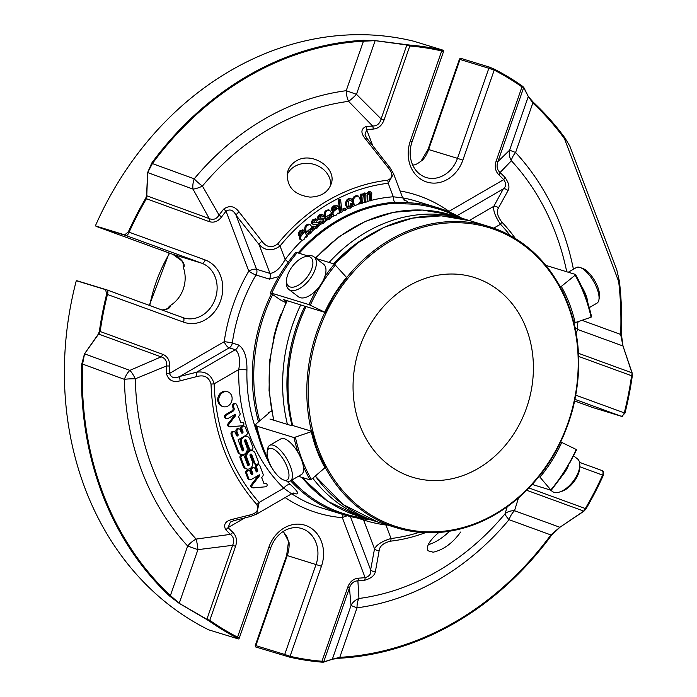 <?xml version="1.0" encoding="UTF-8"?>
<svg xmlns="http://www.w3.org/2000/svg" width="697" height="697" viewBox="0 0 697 697"><rect width="100%" height="100%" fill="white"/><g stroke="black" fill="none" stroke-linecap="round" stroke-linejoin="round"><path stroke-width="1.05" d="M526.61 407.728A104.541 88.719 -73 0 1 412.633 477.262A104.541 88.719 -73 0 1 358.397 351.332A104.541 88.719 -73 0 1 473.829 277.336A104.541 88.719 -73 0 1 477.602 278.608A104.541 88.719 -73 0 1 526.61 407.728M249.761 438.988L252.88 447.213A2.056 1.751 -73 0 1 249.604 449.121L246.189 440.138A1.028 0.871 107 0 0 244.56 441.088L246.895 447.247A5.14 4.365 -73 0 1 246.015 452.78A5.14 4.365 -73 0 1 241.293 454.549A5.14 4.365 -73 0 1 238.705 452.004L232.145 434.719A2.056 1.742 -73 0 1 235.42 432.82L236.44 435.494A1.028 0.871 107 0 0 238.078 434.545L237.058 431.87A2.056 1.742 -73 0 1 240.343 429.971L241.354 432.645A1.028 0.871 107 0 0 242.992 431.687L241.981 429.021A2.056 1.742 -73 0 1 245.257 427.122L247.235 432.34A2.056 1.742 -73 0 1 246.276 435.085L238.086 439.833L242.138 450.506A1.028 0.871 107 0 0 243.767 449.556L241.563 443.736A5.149 4.365 -73 0 1 242.443 438.204A5.149 4.365 -73 0 1 247.165 436.444A5.149 4.365 -73 0 1 249.761 438.988M255.241 453.433L258.317 461.536A2.056 1.742 -73 0 1 255.041 463.435L251.678 454.575A1.028 0.871 107 0 0 250.04 455.524L252.384 461.693A5.14 4.365 -73 0 1 251.495 467.225A5.14 4.365 -73 0 1 246.782 468.985A5.14 4.365 -73 0 1 244.185 466.441L241.066 458.234A2.056 1.742 -73 0 1 244.342 456.326L247.662 465.056A1.028 0.871 107 0 0 249.291 464.106L247.043 458.19A5.149 4.365 -73 0 1 247.932 452.658A5.149 4.365 -73 0 1 252.654 450.889A5.149 4.365 -73 0 1 255.241 453.433M222.883 392.463A7.737 6.569 -73 0 1 227.71 391.819A7.737 6.569 -73 0 1 231.726 401.15A7.737 6.569 -73 0 1 223.179 406.621A7.737 6.569 -73 0 1 218.771 400.113A7.737 6.569 -73 0 1 222.883 392.463M242.6 422.487A1.647 1.394 -73 0 1 242.512 425.728L230.036 426.825A1.742 1.481 -73 0 1 229.104 424.02L235.447 415.856A0.819 0.697 107 0 0 234.662 414.628L227.989 418.496A2.056 1.742 -73 0 1 226.621 414.907L232.964 411.221A2.326 1.978 107 0 0 234.044 408.12L233.478 406.621A2.056 1.751 -73 0 1 236.806 404.844L240.099 413.521A1.647 1.394 -73 0 1 239.69 415.063L238.522 416.553L240.831 422.635L242.6 422.487L240.683 422.243M265.775 483.544A1.647 1.394 -73 0 1 265.67 486.794L253.299 487.883A1.742 1.481 -73 0 1 252.279 485.086L259.65 475.589L259.354 474.805L251.181 479.545A2.082 1.769 -73 0 1 248.829 478.691L246.86 473.49A2.056 1.742 -73 0 1 250.136 471.59L251.155 474.265A1.028 0.871 107 0 0 252.793 473.315L251.774 470.641A2.056 1.742 -73 0 1 255.058 468.741L256.069 471.416A1.028 0.871 107 0 0 257.707 470.466L256.696 467.792A2.056 1.742 -73 0 1 259.972 465.892L263.065 474.047A2.082 1.769 -73 0 1 262.699 476.295L261.689 477.602L264.006 483.701L265.775 483.544L263.849 483.309M574.929 326.849A14.402 11.257 -159.3 0 0 577.639 329.454A14.402 7.615 110 0 1 578.066 321.909M323.6 662.15A4.112 3.973 -102.6 0 0 323.678 661.915L321.962 661.253A4.112 2.143 94.8 0 1 321.787 662.141L323.6 662.15L332.338 659.214L339.7 658.212A313.101 265.714 -73 0 0 551.379 535.47A4.112 0.828 36.3 0 0 550.848 534.939L509.028 519.683A14.402 7.615 110 0 1 514.517 510.727A14.402 10.821 17.8 0 0 505.081 513.75A14.402 3.38 -140.2 0 0 509.028 519.683A263.492 223.606 107 0 1 357.03 607.828A14.402 7.101 82.5 0 1 358.955 598.488A14.402 12.598 -5.9 0 0 351.035 605.519L357.03 607.828L339.787 657.323A312.186 264.93 107 0 0 550.848 534.939L559.848 527.263A4.112 1.873 57.2 0 0 559.874 527.281L514.517 510.727L518.472 497.98M632.118 372.86A4.112 2.152 162.8 0 0 631.926 372.808A4.112 2.178 110 0 1 631.587 375.744L632.31 375.796L632.118 372.86L622.996 346A4.112 2.013 160.3 0 0 622.97 345.991L620.67 334.438A312.186 264.93 107 0 0 618.675 281.536A4.112 0.993 -6.6 0 0 619.406 281.318A313.101 265.714 -73 0 1 621.402 334.377A4.112 0.645 -177.8 0 1 620.67 334.438L582.222 320.411M384.038 119.98L409.801 46.002L406.865 44.965L375.16 40.653A4.112 0.889 -83.9 0 1 375.16 40.609L406.909 44.721A4.112 0.906 99.4 0 0 406.865 44.965L381.102 118.943L356.472 94.313L375.16 40.653L363.451 41.201A312.186 264.93 107 0 0 152.399 163.577L194.21 178.833A263.492 223.606 107 0 1 346.217 90.697A14.402 7.101 -97.5 0 0 348.561 101.344A14.402 3.102 134.3 0 0 356.472 94.313L346.217 90.697L363.451 41.201A4.112 2.082 -93.2 0 0 363.433 40.278A313.101 265.714 -73 0 0 151.763 163.02L147.633 172.551A4.112 2.945 -175.9 0 1 147.668 172.568L192.999 189.105A14.402 4.879 151.6 0 0 202.426 186.073A14.402 3.38 39.8 0 1 194.21 178.833A14.402 7.615 -70 0 0 192.999 189.105L209.257 218.588C213.256 220.269 216.523 219.102 219.067 215.085L202.426 186.073A253.299 214.964 -73 0 1 348.561 101.344L372.651 126.026C377.025 126.035 379.848 123.674 381.102 118.943L384.038 119.98C381.956 125.556 378.332 128.588 373.174 129.084A227.623 193.174 107 0 0 366.648 129.616L364.967 134.974L367.127 138.598L390.093 167.829A4.112 1.272 142 0 0 388.395 167.942L365.298 138.738A4.112 1.307 -38.3 0 1 367.127 138.598M573.422 269.242A263.492 223.606 107 0 0 515.588 152.495L509.603 150.186A14.402 12.877 -133.5 0 0 511.389 160.754A14.402 6.831 137.3 0 1 515.588 152.495L532.83 102.999L528.291 96.526L509.603 150.186L497.919 161.565C496.316 166.156 497.039 169.815 500.08 172.525A4.112 2.004 133.4 0 1 498.991 174.991C495.306 171.296 494.373 166.6 496.203 160.902L497.919 161.565L523.674 87.587A4.112 3.938 -31.3 0 0 523.761 87.352L528.3 96.491A4.112 3.894 156.3 0 1 528.291 96.526L523.674 87.587L521.966 86.925A312.186 264.93 107 0 0 494.208 70.118A4.112 2.152 -62.8 0 0 494.53 69.264A313.101 265.714 -73 0 1 522.375 86.132L523.761 87.352M151.763 163.02A4.112 0.828 -143.7 0 1 152.399 163.577L147.668 172.568L146.771 195.787A4.112 2.858 -179.6 0 0 146.562 195.691L147.633 172.551M84.503 353.832L81.732 364.113A4.112 0.645 -177.8 0 0 82.577 364.087A312.186 264.93 107 0 0 170.416 595.526L187.65 546.03L197.913 549.645A14.402 2.823 83.6 0 0 196.127 539.077A14.402 6.831 -42.7 0 0 187.65 546.03A263.492 223.606 107 0 1 124.388 379.342L82.577 364.087L84.537 353.832A4.112 2.814 -146.4 0 1 84.503 353.832L98.39 334.011A4.112 2.718 37.2 0 0 98.617 334.063L84.537 353.832L129.869 370.377A14.402 7.615 -70 0 0 124.388 379.342A14.402 2.753 178.8 0 1 135.305 378.828A14.402 4.443 66.1 0 0 129.869 370.377L161.112 356.873A4.112 2.178 -70 0 0 162.671 354.311C167.376 356.184 169.702 360.07 169.659 365.96A227.623 193.174 107 0 0 169.528 373.418C171.166 377.826 174.642 378.82 179.939 376.406A4.112 1.211 76 0 0 180.27 380.789C173.03 382.775 168.404 380.335 166.4 373.479A4.112 0.732 0.2 0 0 169.528 373.418L224.207 341.704A5.968 2.326 -120.1 0 0 229.2 347.847A5.968 5.062 107 0 0 232.301 343.055A5.968 0.566 8.2 0 0 224.207 341.704A166.487 141.282 107 0 1 248.785 271.124A5.968 0.845 -149.7 0 0 255.999 275.001A5.968 5.062 107 0 0 256.557 269.295A5.968 2.126 -20.8 0 0 248.785 271.124L226.028 211.165A4.112 0.915 -141.6 0 0 223.632 209.152C229.435 205.066 234.584 205.99 239.071 211.94L261.933 241.275C266.498 247.374 271.734 248.271 277.65 243.967A4.112 0.941 -140.9 0 1 280.02 246.006C272.292 251.521 265.287 251.016 259.014 244.49A4.112 1.272 -38 0 1 261.933 241.275M169.833 596.231A4.112 2.013 133 0 0 170.416 595.526L179.225 603.306A4.112 0.932 121.7 0 0 179.199 603.341L169.833 596.231A313.101 265.714 -73 0 1 81.732 364.113M332.338 659.214A4.112 3.938 -111.9 0 0 332.347 659.179L339.787 657.323A4.112 2.082 -93.2 0 1 339.7 658.212M350.399 516.547L370.63 569.858A4.112 3.459 10.9 0 0 375.448 571.261C374.803 575.426 371.152 578.44 364.496 580.305A4.112 2.047 84.2 0 0 365.115 577.63C369.558 576.332 371.396 573.736 370.63 569.858L374.524 548.853A4.112 3.441 10.1 0 0 379.212 550.273L375.448 571.261M234.148 520.589L230.402 522.036L228.05 527.62A4.112 1.978 135.5 0 1 225.68 529.659C223.084 524.423 225.462 520.938 232.807 519.213A4.112 1.211 -104 0 0 234.148 520.589L250.702 516.433A4.112 1.194 -104.1 0 1 249.395 515.1C256.844 513.384 259.284 509.812 256.723 504.401A4.112 1.934 138.2 0 0 259.162 502.441L256.688 514.072M232.807 519.213L249.395 515.1M256.775 514.029L291.581 493.842L283.775 488.17L259.162 502.441A195.108 165.572 107 0 1 214.145 383.82L238.757 369.549C240.421 359.765 239.28 353.161 235.342 349.72L229.2 347.847L179.939 376.406L196.493 372.25C205.449 370.856 211.339 374.716 214.145 383.82A4.112 0.819 178 0 1 211.025 384.012C208.908 377.033 204.169 374.559 196.815 376.572L180.27 380.789M241.371 437.934A5.149 4.365 107 0 0 240.517 443.423L242.73 449.243A1.028 0.871 107 0 1 242.199 450.637M244.22 426.102L243.175 425.78A2.056 1.742 107 0 0 240.935 428.699L241.955 431.373A1.028 0.871 107 0 1 241.415 432.776M239.306 428.951L238.261 428.629A2.056 1.742 107 0 0 236.022 431.548L237.032 434.222A1.028 0.871 107 0 1 236.501 435.625M234.384 431.8L233.347 431.487A2.056 1.742 107 0 0 231.108 434.405L237.66 451.682A5.14 4.365 107 0 0 240.256 454.226L241.293 454.549M246.189 440.138L245.152 439.816A1.028 0.871 107 0 0 245.091 439.685M245.152 439.816L248.559 448.798A2.056 1.751 107 0 0 249.596 449.818L250.641 450.14M247.165 436.444L246.128 436.122A5.149 4.365 107 0 0 244.76 435.965M252.654 450.889L251.608 450.567A5.149 4.365 107 0 0 246.886 452.336A5.149 4.365 107 0 0 246.006 457.868L248.254 463.793A1.028 0.871 107 0 1 247.723 465.187M243.314 455.315L242.268 454.993A2.056 1.742 107 0 0 240.029 457.912L243.148 466.127A5.14 4.365 107 0 0 245.736 468.672L246.782 468.985M251.678 454.575L250.641 454.261A1.028 0.871 107 0 0 250.572 454.122M250.641 454.261L254.004 463.122A2.056 1.742 107 0 0 255.041 464.132L256.078 464.455M227.71 391.819L226.673 391.505A7.737 6.569 107 0 0 221.838 392.141A7.737 6.569 107 0 0 217.734 399.79A7.737 6.569 107 0 0 222.143 406.307L223.179 406.621M235.76 403.824L234.723 403.502A2.056 1.751 107 0 0 232.441 406.307L233.007 407.806A2.326 1.978 107 0 1 231.927 410.908L225.584 414.584A2.056 1.742 107 0 0 225.662 418.348L226.708 418.67M233.478 406.621L232.441 406.307M235.447 415.856L234.41 415.534A0.819 0.697 107 0 0 234.567 414.68M234.41 415.534L228.067 423.706A1.742 1.481 107 0 0 228.642 426.451L229.679 426.773M258.935 464.873L257.89 464.55A2.056 1.742 107 0 0 255.651 467.469L256.67 470.144A1.028 0.871 107 0 1 256.13 471.547M254.022 467.722L252.976 467.399A2.056 1.742 107 0 0 250.737 470.318L251.748 472.993A1.028 0.871 107 0 1 251.216 474.396M249.099 470.571L248.062 470.257A2.056 1.742 107 0 0 245.823 473.176L247.792 478.369A2.082 1.769 107 0 0 248.846 479.397L249.883 479.719M258.604 475.241L251.242 484.763A1.742 1.481 107 0 0 251.817 487.517L252.854 487.83M259.65 475.589L258.613 475.267M278.826 276.587L269.425 279.114L255.999 275.001A160.519 136.22 107 0 0 232.301 343.055L238.444 344.937A5.968 5.062 107 0 1 235.342 349.72L196.493 372.25A4.112 1.194 75.9 0 0 196.815 376.572M269.425 279.114A5.968 5.062 107 0 0 269.983 273.398L259.014 244.49L236.056 215.277A4.112 1.307 -38.3 0 1 239.071 211.94M362.571 203.132L361.273 203.507L361.638 194.48L362.937 194.106L362.876 195.596L365.176 193.252L366.43 193.339L367.223 194.332L369.576 191.98L371.083 192.076L371.771 193.374L371.536 200.536L370.238 200.91L370.473 193.914L369.436 193.278L367.519 195.317L367.04 201.834L365.742 202.208L365.986 195.247L365.01 194.559L363.076 196.667L362.571 203.132M351.445 201.233L350.539 200.109L348.361 201.311L348.125 205.545L348.953 206.957L350.121 207.035L351.166 206.007L351.645 204.038L352.961 203.637L352.194 206.521L350.382 208.124L348.195 208.098L346.818 205.99L346.627 203.132L347.498 200.553L349.371 198.994L351.192 198.811L352.673 200.605L351.445 201.233L349.964 200.074M345.512 210.163L344.109 210.834L343.943 209.126L345.355 208.455L345.512 210.163M342.044 211.888L340.807 212.515L339.352 200.37L340.589 199.743L342.044 211.888M323.033 216.584L322.075 215.826L320.725 216.253L319.906 218.109L324.044 218.213L325.168 219.206L325.377 220.513L323.469 223.406L320.759 224.129L319.365 222.674L320.498 221.768L321.979 222.822L324.061 221.245L323.53 219.721L319.836 219.947L318.912 219.085L318.834 217.124L320.332 215.225L322.606 214.493L324.131 215.704L323.033 216.584L321.665 215.826M316.699 221.141L315.715 220.444L314.373 220.94L313.624 222.822L317.919 222.735L319.217 224.913L317.431 227.902L314.652 228.738L313.284 227.396L314.382 226.438L315.907 227.405L317.928 225.715L317.335 224.225L314.347 224.713L312.674 223.85L312.509 221.907L313.938 219.938L316.185 219.085L317.762 220.208L316.699 221.141L315.366 220.452M338.533 213.752L338.036 212.846L335.98 215.39L334.238 215.669L332.948 214.336L333.236 211.792L337.243 208.534L336.503 206.992L335.109 207.305L333.976 208.386L333.645 209.841L332.373 210.407L332.922 207.95L334.769 206.164L337.121 205.693L338.202 206.713L339.77 213.064L337.723 213.5M326.579 216.523L327.869 218.292L329.219 218.161L330.639 215.12L331.859 214.51L331.458 217.028L329.664 219.233L328.069 219.738L326.597 219.224L325.534 217.725L325.037 214.964L325.682 212.341L327.268 210.616L329.629 210.206L331.755 213.265L326.579 216.523M307.473 231.143L308.849 232.606L310.331 232.284L311.359 229.078L312.5 228.276L312.43 230.794L310.914 233.251L309.381 234.026L307.839 233.774L306.575 232.502L305.722 229.888L306.018 227.222L307.386 225.262L309.999 224.521L312.23 227.083L307.473 231.143M306.166 237.276L305.478 236.571L304.005 239.576L302.245 240.352L300.764 239.463L300.477 236.98L303.726 232.737L302.873 231.517L301.331 232.206L300.459 235.02L299.318 235.926L299.318 233.443L300.747 231.23L303.509 230.149L307.238 236.266L306.166 237.276L305.373 237.032M353.492 203.08C352.978 198.584 354.59 196.249 358.328 196.066C361.638 200.64 360.637 203.759 355.322 205.432L353.492 203.08M449.295 211.966A5.968 2.326 59.9 0 1 449.034 211.339L503.713 179.634A4.112 1.978 135.5 0 0 504.863 177.221C508.888 182.893 509.916 187.415 507.939 190.786A4.112 3.555 -151.8 0 0 503.286 188.913C506.231 186.569 506.371 183.477 503.713 179.634A227.623 193.174 107 0 0 498.991 174.991M507.939 190.786L498.372 208.072A4.112 3.537 -151 0 0 493.816 206.295L503.286 188.913L457.145 215.669M578.484 353.309L631.926 372.808L622.97 345.991L577.639 329.454L576.184 333.262M364.496 580.305A230.533 195.639 107 0 1 357.892 580.854C353.876 580.949 351.061 583.311 349.441 587.937L323.678 661.915L332.347 659.179L351.035 605.519L349.441 587.937L347.725 587.275C349.807 581.699 353.431 578.658 358.589 578.162A4.112 2.074 86.4 0 1 357.892 580.854L358.955 598.488A253.299 214.964 -73 0 0 505.081 513.75L507.163 506.919M622.996 346L621.402 334.377M619.406 281.318L616.758 269.73L569.919 146.318L565.04 138.076A4.112 1.838 143.8 0 1 564.465 138.712L618.675 281.536A4.112 1.472 159.2 0 0 619.38 281.083M565.171 138.25A4.112 1.472 -20.8 0 1 564.465 138.712A312.186 264.93 107 0 0 532.83 102.999A4.112 2.013 133 0 0 533.31 102.259A313.101 265.714 -73 0 1 565.04 138.076M533.31 102.259L528.3 96.491M365.298 138.738C360.576 132.935 360.828 128.875 366.047 126.566A4.112 2.047 84.2 0 1 366.648 129.616L372.773 145.76M566.731 271.76A253.299 214.964 -73 0 0 511.389 160.754L500.08 172.525A230.533 195.639 107 0 1 504.863 177.221M498.372 208.072C496.316 211.505 497.414 216.096 501.648 221.855A4.112 1.969 136.4 0 1 500.472 224.242C495.262 216.558 493.04 210.581 493.816 206.295L469.29 220.522M406.909 44.721L409.871 45.078A313.101 265.714 -73 0 1 441.854 50.045L443.719 50.419A4.112 4.112 0 0 1 443.492 51.665L441.689 50.951A312.186 264.93 107 0 0 409.801 46.002A4.112 2.143 -85.2 0 0 409.871 45.078M375.16 40.609L363.433 40.278M96.665 226.551A4.112 2.178 -70 0 0 96.787 226.603A4.112 2.178 -70 0 0 96.848 226.621A4.112 3.494 -73 0 1 95.872 226.037L124.702 234.863L128.37 231.831A313.101 265.714 -73 0 1 145.725 198.253L146.562 195.691M145.725 198.253A4.112 0.584 30.3 0 1 146.422 198.723A4.112 2.178 -70 0 0 146.771 195.787L209.257 218.588A4.112 2.178 -70 0 1 208.917 221.524C213.744 223.101 217.943 221.602 221.524 217.02A4.112 0.845 -143.3 0 0 219.067 215.085A230.533 195.639 107 0 1 223.632 209.152M296.129 161.033C291.634 163.76 288.758 167.533 287.495 172.342C286.328 186.596 293.838 194.846 310.026 197.112C321.369 196.737 328.522 192.041 331.476 183.032C336.372 167.35 311.437 151.083 296.129 161.033M390.093 167.829L393.552 173.762L388.194 183.276A4.112 2.039 -96.6 0 0 387.558 180.235C392.942 177.996 393.221 173.901 388.395 167.942M288.288 262.072A5.968 1.255 37.3 0 1 285.143 259.502C280.351 268.206 275.298 272.841 269.983 273.398L256.557 269.295L236.056 215.277C233.417 210.128 230.071 208.76 226.028 211.165A227.623 193.174 107 0 0 221.524 217.02M244.778 517.923L228.05 527.62A227.623 193.174 107 0 0 232.772 532.255C236.457 535.949 237.389 540.645 235.56 546.343L232.624 545.315C234.584 540.828 233.861 537.178 230.463 534.355L196.127 539.077A253.299 214.964 -73 0 1 135.305 378.828L166.539 365.934C167.062 361.168 165.259 358.153 161.112 356.873L98.617 334.063A4.112 2.178 -70 0 0 100.176 331.511L99.349 331.423A313.101 265.714 -73 0 1 106.65 294.186L105.622 289.673L76.792 280.847A4.112 3.494 -73 0 1 77.759 280.978A4.112 3.494 -73 0 1 77.907 281.022M98.39 334.011L99.349 331.423M76.261 280.813L76.792 280.847L76.261 280.813A313.101 265.714 107 0 0 208.734 629.853L238.156 638.87L237.128 637.955A313.101 265.714 -73 0 1 209.283 621.088A4.112 2.1 -54.8 0 0 209.797 620.321L206.87 619.293A4.112 0.932 118.4 0 0 206.748 619.511L179.199 603.341M209.283 621.088L206.748 619.511M232.624 545.315L197.913 549.645L179.225 603.306L206.87 619.293L232.624 545.315M438.779 532.491C429.491 540.471 425.911 546.561 428.036 550.778L433.159 552.207C443.484 549.881 452.632 543.163 460.621 532.055M385.938 524.527A5.968 2.997 85.7 0 0 385.911 525.007C377.408 523.822 369.959 522.131 363.555 519.945L374.524 548.853C376.702 544.627 382.2 541.177 391.034 538.502A4.112 2.039 83.4 0 1 390.451 541.177C383.585 542.963 379.839 545.995 379.212 550.273M551.379 535.47L559.874 527.281L583.772 511.093A4.112 2.021 54.7 0 0 583.947 511.18L559.874 527.281M585.933 508.967A4.112 0.584 -149.7 0 0 585.341 508.531A312.186 264.93 107 0 0 602.644 475.049A4.112 2.178 110 0 0 601.973 470.545L579.538 462.364L601.92 470.527A4.112 2.178 110 0 1 601.973 470.545A4.112 4.112 0 0 1 603.314 471.355L603.288 475.389A313.101 265.714 -73 0 1 585.933 508.967L583.947 511.18M528.997 487.97L585.341 508.531A4.112 2.178 110 0 1 583.772 511.093L526.732 490.279M343.316 514.586A5.968 3.102 -85.2 0 0 342.358 517.671A5.968 2.126 159.2 0 1 347.524 515.806M365.742 202.208L364.705 201.895L364.853 194.611M370.238 200.91L369.192 200.597L369.349 193.304M366.526 193.391L368.539 191.666L369.793 191.631M362.623 194.01L364.139 192.938L366.213 193.243M362.937 194.106L360.602 194.167L360.366 199.847M361.638 194.48L360.602 194.167M360.323 200.954L360.227 203.184L361.273 203.507M348.613 208.281L347.158 207.784L345.782 205.676L345.581 202.818L346.453 200.239L348.334 198.671L350.147 198.497M352.961 203.637L351.915 203.324L350.608 203.724L351.645 204.038M348.77 206.817L350.129 205.693L350.608 203.724M345.355 208.455L344.309 208.133L342.898 208.812L343.063 210.511L344.109 210.834M343.943 209.126L342.898 208.812M340.589 199.743L339.552 199.429L338.315 200.056L339.77 212.202L340.807 212.515M339.352 200.37L338.315 200.056M320.995 222.5L323.016 220.923L322.911 219.686M319.836 219.947L317.876 218.762L317.788 216.802L319.296 214.903L321.979 214.293M320.498 221.768L319.461 221.454L318.32 222.352L319.365 222.674M319.94 218.178L324.053 218.213M319.897 223.85L318.32 222.352M314.861 227.083L316.891 225.392L316.76 224.216M313.633 224.652L311.637 223.537L311.472 221.585L312.901 219.616L315.68 218.902M314.382 226.438L313.336 226.116L312.239 227.083L313.284 227.396M313.641 222.848L317.91 222.735M313.798 228.468L312.239 227.083M332.373 210.407L331.336 210.085L331.877 207.628L333.724 205.85L337.156 205.693M337.243 208.534L336.207 208.211L335.902 206.992M334.238 215.678L333.192 215.364L331.746 213.273M331.737 213.186L333.14 210.416L336.207 208.211M327.512 218.083L329.202 216.636L329.603 214.807L330.639 215.12M327.372 219.651L325.551 218.902L324.053 215.765M324.027 215.521L324.636 212.027L326.222 210.294L328.522 209.867M331.859 214.51L330.814 214.188L329.603 214.807M308.388 232.362L310.156 230.62L310.322 228.755L311.359 229.078M308.318 233.974L305.539 232.179L304.676 229.566L304.981 226.9L306.34 224.948L308.658 224.138L309.999 224.521M312.5 228.276L311.454 227.954L310.322 228.755M299.318 235.926L298.272 235.603L298.272 233.12L299.701 230.907L302.576 229.871M303.726 232.737L302.298 231.561M301.818 240.282L299.727 239.149L299.283 237.947L300.424 235.046M300.451 235.011L302.681 232.415M352.691 203.559L352.281 200.806M352.386 199.856C353.1 196.894 354.729 195.526 357.291 195.752M354.355 205.127L352.935 204.029M400.078 190.952A166.487 141.282 107 0 1 449.034 211.339A5.968 3.041 -54.8 0 0 448.798 211.757M632.31 375.796A313.101 265.714 -73 0 1 625.009 413.033L621.977 416.309M625.009 413.033L624.294 412.877A4.112 2.178 110 0 1 620.861 416.126A4.112 3.494 107 0 0 621.01 416.179A4.112 4.112 0 0 0 622.351 416.353M460.212 58.173L459.41 59.297L460.011 59.454A4.112 3.494 -73 0 1 460.612 58.278L460.212 58.173M460.612 58.278L489.442 67.104L494.53 69.264M489.442 67.104A4.112 3.494 107 0 0 488.841 68.28L494.208 70.118L462.843 160.179L457.485 158.341L488.841 68.28L460.011 59.454L428.646 149.515A28.812 24.447 -73 0 1 421.807 160.981A4.112 1.08 -137.2 0 0 421.101 161.024L428.045 149.358L457.485 158.341A28.812 24.447 107 0 1 426.067 177.508C411.317 172.307 407.231 154.873 412.127 141.726L410.324 141.012A32.925 27.941 107 0 0 425.762 181.682A32.925 27.941 107 0 0 462.843 160.179M366.047 126.566A230.533 195.639 107 0 1 372.651 126.026A4.112 2.074 86.4 0 1 373.174 129.084M124.702 234.863A4.112 3.494 107 0 0 125.678 235.447L96.848 226.621L172.926 254.379A4.112 2.178 110 0 1 172.873 254.361L96.787 226.603A4.112 4.112 0 0 1 95.454 225.802L95.872 226.037L95.428 225.776A313.101 265.714 107 0 1 413.722 41.21L443.144 50.21M166.4 373.479A230.533 195.639 107 0 1 166.539 365.934A4.112 0.662 1.9 0 0 169.659 365.96M106.65 294.186L183.546 322.136A32.925 27.941 107 0 0 220.627 300.625A32.925 27.941 107 0 0 205.197 259.964A4.112 2.178 110 0 1 201.755 263.205L125.678 235.447A4.112 2.178 -70 0 0 129.119 232.197L128.37 231.831M162.671 354.311L100.176 331.511A312.186 264.93 107 0 1 107.469 294.369A4.112 2.178 -70 0 0 106.798 289.865L106.798 289.865A4.112 2.178 -70 0 0 106.737 289.847A4.112 3.494 107 0 0 106.589 289.804A4.112 3.494 107 0 0 105.622 289.673M238.156 638.87L238.757 638.975A4.112 4.112 0 0 0 239.359 637.851L237.555 637.136A4.112 2.152 117.2 0 1 237.128 637.955M321.787 662.141A313.101 265.714 -73 0 1 289.804 657.175L255.616 646.938A4.112 3.494 -73 0 1 255.877 645.64L255.25 645.553A4.112 4.112 0 0 1 255.276 645.483L255.616 646.938M232.772 532.255A4.112 2.004 133.4 0 1 230.463 534.355A230.533 195.639 107 0 1 225.68 529.659M238.444 344.937C244.325 348.718 247.147 357.099 246.921 370.081A5.968 0.993 -178.7 0 0 238.757 369.549A166.487 141.282 107 0 0 283.775 488.17A5.968 2.893 134.1 0 1 290.327 484.45C298.307 491.864 299.823 494.914 294.875 493.615A5.968 5.062 -73 0 0 294.047 493.162M404.556 200.353L405.009 200.492C408.346 201.52 408.381 202.243 405.131 202.679L394.65 202.243A5.968 2.997 85.7 0 1 393.317 196.772C401.577 197.887 404.173 198.087 401.097 197.373M271.403 293.812A160.519 136.22 107 0 0 258.509 421.868M290.605 480.808A160.519 136.22 107 0 0 343.804 514.734A160.519 136.22 107 0 0 369.619 519.535M461.85 218.239A160.519 136.22 107 0 0 437.768 207.758A160.519 136.22 107 0 0 405.131 202.679L405.567 203.873L394.885 203.193L394.65 202.243A161.39 136.96 107 0 0 298.081 252.95M272.614 294.596A159.474 135.331 107 0 0 259.685 420.875M291.747 480.146A159.474 135.331 107 0 0 365.254 518.193M394.885 203.193A160.502 136.203 107 0 0 299.152 253.281M457.485 216.906A159.474 135.331 107 0 0 405.567 203.873M271.647 411.361L268.397 412.528A127.49 108.192 107 0 0 268.589 413.365M280.725 314.739A141.238 119.858 107 0 0 273.555 338.15M281.135 300.058A127.49 108.192 107 0 0 281.039 300.276L285.23 302.315M289.804 657.175A4.112 2.169 -77.1 0 0 290.074 656.304L284.716 654.466A4.112 3.494 107 0 0 284.454 655.764M255.276 645.483L286.641 555.422L287.242 555.579L255.877 645.64L284.716 654.466L316.072 564.404A28.812 24.447 107 0 0 301.531 528.474C295.964 526.819 290.318 527.542 284.594 530.626C278.181 534.329 273.555 540.053 270.724 547.79L268.92 547.075L237.555 637.136A312.186 264.93 107 0 1 209.797 620.321L235.56 546.343M182.928 317.649A28.812 24.447 107 0 0 183.851 317.954A28.812 24.447 107 0 0 215.469 298.177A28.812 24.447 107 0 0 201.755 263.205L172.926 254.379A28.812 24.447 -73 0 1 182.353 261.183A4.112 1.891 140.9 0 1 181.856 260.87L172.873 254.361A4.112 2.178 110 0 1 172.812 254.344M183.102 264.869L183.416 267.744A28.812 24.447 -73 0 1 170.251 305.556C170.599 307.255 169.014 308.605 165.485 309.616A4.112 1.978 -101.2 0 0 164.98 309.581L161.887 309.973M283.409 531.332A28.812 24.447 -73 0 1 283.906 532.508L289.037 542.266A4.112 0.906 175.9 0 1 288.471 541.865L286.641 555.422M182.353 261.183C184.452 264.268 184.81 266.454 183.416 267.744M170.251 305.556L168.23 307.577M283.906 532.508L285.491 534.643M550.517 490.069L552.32 491.446A20.579 10.377 -52.5 0 0 559.482 492.056L561.817 491.324A18.113 9.131 -52.5 0 0 579.704 467.992L579.808 465.544A20.579 10.377 -52.5 0 0 577.36 458.783L573.648 455.943M589.27 307.63L596.946 303.169A20.579 8.033 -120.1 0 0 598.923 299.78L599.411 296.913A18.113 7.075 -120.1 0 0 594.707 280.682A18.113 7.075 -120.1 0 0 582.962 268.537L580.226 267.535A20.579 8.033 -120.1 0 0 576.306 267.57L568.255 272.231M290.553 269.016A18.113 9.131 127.5 0 1 304.423 256.914A18.113 9.131 127.5 0 1 312.465 266.359A18.113 9.131 127.5 0 1 297.741 285.561A18.113 9.131 127.5 0 1 286.528 280.246A18.113 9.131 127.5 0 1 290.553 269.016M268.876 461.501A18.113 7.075 59.9 0 1 267.221 451.621A18.113 7.075 59.9 0 1 284.158 460.761A18.113 7.075 59.9 0 1 283.67 479.998A18.113 7.075 59.9 0 1 268.876 461.501M559.482 492.056A20.579 10.377 -52.5 0 0 579.808 465.544M598.923 299.78A20.579 8.033 -120.1 0 0 593.574 281.335A20.579 8.033 -120.1 0 0 580.226 267.535M587.859 302.942A20.579 8.033 -120.1 0 0 585.889 295.014A20.579 8.033 -120.1 0 0 581.429 286.145M304.423 256.914L306.758 256.174A20.579 10.377 127.5 0 1 313.92 256.792A20.579 10.377 127.5 0 1 309.634 279.436A20.579 10.377 127.5 0 1 288.88 289.455A20.579 10.377 127.5 0 1 286.423 282.694L286.528 280.246M313.92 256.792L323.513 264.146A20.579 10.377 127.5 0 1 321.395 283.662A20.579 10.377 127.5 0 1 298.473 296.809L288.88 289.455M267.221 451.621L267.709 448.755A20.579 8.033 59.9 0 1 269.678 445.366A20.579 8.033 59.9 0 1 286.955 459.14A20.579 8.033 59.9 0 1 290.327 480.974A20.579 8.033 59.9 0 1 286.406 481L283.67 479.998M269.678 445.366L280.83 438.901A20.579 8.033 59.9 0 1 301.557 459.889A20.579 8.033 59.9 0 1 301.47 474.509L290.327 480.974M561.564 476.391A20.579 10.377 -52.5 0 0 568.604 465.152L560.283 478.168M569.493 463.461L576.628 449.713M551.074 490.235L550.987 489.703A157.078 133.301 107 0 0 576.201 449.46L561.747 442.438A138.206 117.288 107 0 1 539.975 477.192L551.074 490.235L532.264 484.476M315.375 476.068A157.548 133.702 -73 0 0 377.818 522.036L396.584 527.786A157.548 133.702 -73 0 0 538.92 476.469L549.811 461.318M560.693 441.985L551.554 458.53M575.373 274.409L575.138 275.21L575.373 274.409L545.934 265.4M573.927 323.025L591.082 317.222A157.078 133.301 107 0 0 575.138 275.21L560.414 287.138L567.637 302.942M574.075 323.138L568.743 305.852M281.039 300.276L270.34 292.975C277.04 278.277 285.43 264.886 295.519 252.767L297.157 252.671A158.123 134.19 107 0 0 271.76 293.219L270.933 293.515M316.368 290.126A158.123 134.19 107 0 0 308.989 304.615L324.767 312.186A138.206 117.288 107 0 1 346.54 277.423L334.386 264.058L316.116 258.474M307.734 255.904L297.157 252.671M308.989 304.615L271.76 293.219M346.801 277.946C338.184 288.358 330.979 299.849 325.203 312.439L324.767 312.186L325.185 312.448L333.898 295.763M292.54 425.344L290.884 425.458L269.922 419.036M325.185 312.448L306.088 306.584A157.548 133.702 -73 0 0 292.696 425.51L311.803 431.295L316.708 448.45M303.369 466.459A158.123 134.19 107 0 0 310.078 479.884L311.367 479.414L325.464 467.295L317.815 451.36M325.09 467.966A138.206 117.288 107 0 1 311.315 431.678L294.021 437.559L256.792 426.163L255.503 425.17L256.269 423.75L269.26 412.798L268.397 412.528M310.078 479.884L298.377 476.304M292.557 425.405C283.4 385.197 287.852 345.581 305.931 306.558L283.383 299.51L286.188 301.862M330.657 185.463A22.635 19.289 13.6 0 0 312.744 164.039A22.635 19.289 13.6 0 0 287.068 174.973M428.263 544.61A22.635 7.867 140.8 0 0 449.504 531.245M211.025 384.012A198.018 168.047 107 0 0 256.723 504.401M243.767 449.556L242.73 449.243M241.563 443.736L240.517 443.423M241.981 429.021L240.935 428.699M242.992 431.687L241.955 431.373M237.058 431.87L236.022 431.548M238.078 434.545L237.032 434.222M232.145 434.719L231.108 434.405M238.705 452.004L237.66 451.682M249.604 449.121L248.559 448.798M249.291 464.106L248.254 463.793M247.043 458.19L246.006 457.868M241.066 458.234L240.029 457.912M244.185 466.441L243.148 466.127M255.041 463.435L254.004 463.122M234.044 408.12L233.007 407.806M232.964 411.221L231.927 410.908M226.621 414.907L225.584 414.584M229.104 424.02L228.067 423.706M256.696 467.792L255.651 467.469M257.707 470.466L256.67 470.144M251.774 470.641L250.737 470.318M252.793 473.315L251.748 472.993M246.86 473.49L245.823 473.176M248.829 478.691L247.792 478.369M252.279 485.086L251.242 484.763M522.375 86.132A4.112 2.1 125.2 0 1 521.966 86.925L496.203 160.902M515.388 238.522A183.616 155.823 107 0 0 501.648 221.855M387.558 180.235A183.616 155.823 107 0 0 277.65 243.967M390.451 541.177A183.616 155.823 107 0 0 425.344 532.691M387.175 524.902A166.487 141.282 107 0 1 385.911 525.007L391.034 538.502A180.706 153.349 107 0 0 419.298 532.281M363.006 518.873A5.968 5.062 107 0 1 363.555 519.945L357.003 517.941M371.545 200.309A166.487 141.282 107 0 1 393.317 196.772L388.194 183.276A180.706 153.349 107 0 0 280.02 246.006L285.143 259.502A166.487 141.282 107 0 1 302.01 240.326M510.152 235.49A180.706 153.349 107 0 0 500.472 224.242L493.764 228.137M579.765 466.702L603.288 475.389M578.632 356.428L631.587 375.744A312.186 264.93 107 0 1 624.294 412.877L575.827 395.19M441.854 50.045A4.112 2.169 102.9 0 1 441.689 50.951L410.324 141.012M208.917 221.524L146.422 198.723A312.186 264.93 107 0 0 129.119 232.197L205.197 259.964M347.725 587.275L321.962 661.253A312.186 264.93 107 0 1 290.074 656.304L321.439 566.243A32.925 27.941 107 0 0 306 525.573A32.925 27.941 107 0 0 268.92 547.075M285.143 497.571A166.487 141.282 107 0 0 342.358 517.671L365.115 577.63A227.623 193.174 107 0 1 358.589 578.162M291.703 493.772A160.519 136.22 107 0 0 321.918 508.035L343.804 514.734M293.472 493.188L294.875 493.615M246.921 370.081A160.519 136.22 107 0 0 257.925 434.797M287.12 481.226A160.519 136.22 107 0 0 290.327 484.45M369.776 200.771A166.487 141.282 107 0 0 367.049 201.52M365.228 202.052A166.487 141.282 107 0 0 362.579 202.879M360.976 203.411A166.487 141.282 107 0 0 358.99 204.099M355.365 205.441A166.487 141.282 107 0 0 352.029 206.774M348.561 208.264A166.487 141.282 107 0 0 345.468 209.684M343.482 210.642A166.487 141.282 107 0 0 341.983 211.391M340.18 212.324A166.487 141.282 107 0 0 339.526 212.663M334.151 215.652A166.487 141.282 107 0 0 331.328 217.342M327.581 219.703A166.487 141.282 107 0 0 325.203 221.28M321.064 224.181A166.487 141.282 107 0 0 319.095 225.636M315 228.799A166.487 141.282 107 0 0 312.395 230.925M308.736 234.061A166.487 141.282 107 0 0 306.767 235.821M437.768 207.758L415.882 201.067A160.519 136.22 107 0 0 402.692 197.861M621.01 416.179L592.18 407.353A4.112 4.112 0 0 1 591.971 407.283L574.685 400.975L592.032 407.301L620.861 416.126L575.016 399.398M183.546 322.136A4.112 2.178 -70 0 0 182.875 317.632A4.112 2.178 -70 0 0 182.814 317.605L106.85 289.891M321.439 566.243L287.242 555.579A28.812 24.447 -73 0 0 289.037 542.266M165.485 309.616A28.812 24.447 -73 0 1 162.044 310.026M169.624 253.177A141.029 119.684 107 0 0 149.75 305.547M292.017 425.336A154.412 131.036 -73 0 1 304.885 306.157M333.61 263.823A154.412 131.036 -73 0 1 368.182 235.813M460.621 222.796A156.503 132.813 -73 0 1 550.473 459.532A156.503 132.813 -73 0 1 318.59 449.574A156.503 132.813 -73 0 1 460.621 222.796M561.991 290.152C579.721 326.518 583.345 366.012 572.873 408.634C562.967 445.435 544.313 475.659 516.913 499.313C479.013 529.981 438.901 539.469 396.584 527.786A157.548 133.702 -73 0 1 325.36 467.678M575.199 322.938A138.206 117.288 107 0 0 561.425 286.65M346.67 277.58A157.548 133.702 -73 0 1 460.212 221.602A157.548 133.702 -73 0 1 488.815 226.499A157.548 133.702 -73 0 1 560.257 286.998M334.499 264.111A157.548 133.702 -73 0 1 441.445 215.861A157.548 133.702 -73 0 1 470.039 220.749L488.815 226.499C519.718 236.379 543.573 256.583 560.397 287.103M470.039 220.749L441.367 215.843L412.607 218.109L384.361 227.213L357.892 242.765L334.368 264.058A158.123 134.19 107 0 0 324.776 276.709M335.518 264.921A157.078 133.301 107 0 0 310.313 305.164M311.472 431.26A157.548 133.702 -73 0 1 324.863 312.334M295.423 437.402A157.078 133.301 107 0 0 311.367 479.414M294.021 437.559A158.123 134.19 107 0 0 298.159 452.78M256.792 426.163A158.123 134.19 107 0 0 268.214 459.593M301.897 477.384A157.548 133.702 107 0 0 358.929 516.259L375.125 521.182A157.548 133.702 -73 0 1 372.416 520.389A157.548 133.702 -73 0 1 312.787 478.229M287.434 424.403A157.548 133.702 -73 0 1 300.738 304.824M329.106 262.447A157.548 133.702 -73 0 1 464.646 219.093L451.159 214.972A157.548 133.702 107 0 0 422.556 210.076A157.548 133.702 107 0 0 315.741 258.186M287.26 300.695A157.548 133.702 107 0 0 273.947 420.274M250.702 516.433L256.696 514.072M369.715 191.605L370.76 191.928M350.147 198.488L351.192 198.811M321.779 214.232L322.816 214.554M319.723 223.798L320.768 224.112M315.471 218.841L316.516 219.163M313.615 228.407L314.652 228.729M328.522 209.858L329.568 210.172M302.463 229.836L303.509 230.149M358.328 196.066L357.291 195.744M355.322 205.423L354.285 205.11M459.428 59.228A4.112 4.112 0 0 0 459.41 59.297L428.045 149.358M183.851 317.954L106.798 289.865A4.112 4.112 0 0 0 106.589 289.804L77.759 280.978A4.112 4.112 0 0 0 76.417 280.795M291.581 493.842L293.637 493.014M404.103 200.327L405.009 200.631L402.718 197.913L393.544 173.753M412.127 141.726L443.492 51.665M239.359 637.851L270.724 547.79M413.312 164.989C415.168 165.015 417.756 163.69 421.101 161.024M183.276 263.841L181.856 260.87M167.75 308.457L164.98 309.581M284.934 534.129C286.328 535.087 287.504 537.666 288.471 541.865M149.306 305.382L169.197 253.02M561.137 477.175L551.257 490.226M575.513 274.513C582.858 287.478 588.207 301.592 591.579 316.847M377.818 522.036L343.22 504.602L315.332 476.112M311.812 431.312C314.591 443.728 318.886 455.263 324.706 465.918M271.586 467.556C264.224 454.54 258.857 440.417 255.494 425.187M467.338 219.956L464.646 219.093M358.929 516.259L327.729 501.256L301.653 477.306M273.564 420.152L269.051 390.52L269.8 359.913L275.803 329.542L286.807 300.564M315.436 257.951L338.925 236.797L365.367 221.341L393.587 212.28L422.338 210.041L451.159 214.972"/></g></svg>
